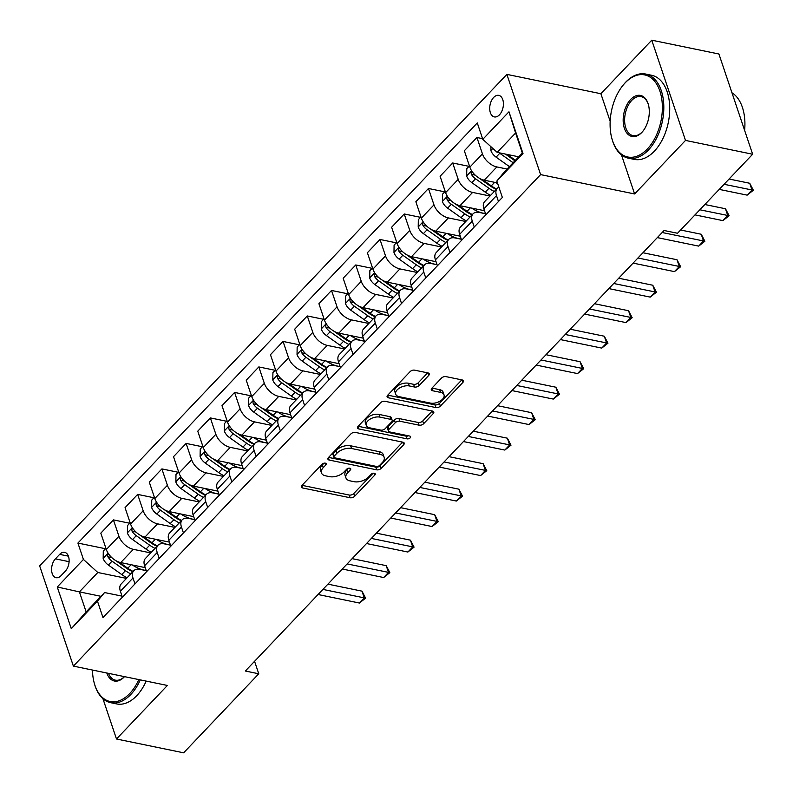 <?xml version="1.0" encoding="UTF-8"?>
<svg xmlns="http://www.w3.org/2000/svg" width="793" height="793" viewBox="0 0 793 793"><rect width="100%" height="100%" fill="white"/><g stroke="black" fill="none" stroke-linecap="round" stroke-linejoin="round"><path stroke-width="1.19" d="M325.318 463.152A2.359 1.308 161.4 0 0 322.136 464.173L301.925 485.435A3.37 1.873 161.4 0 0 301.36 487.061A3.37 1.873 161.4 0 0 302.658 487.982L350.109 497.746A3.37 1.873 161.4 0 0 354.649 496.289L374.871 475.017A2.359 1.308 161.4 0 0 375.258 473.887A2.359 1.308 161.4 0 0 374.355 473.243A2.359 1.308 161.4 0 0 371.174 474.264L368.557 477.009A10.795 5.987 161.4 0 1 354.035 481.678L350.08 480.865A10.795 5.987 161.4 0 1 345.936 477.901A10.795 5.987 161.4 0 1 347.731 472.727L350.347 469.971A2.359 1.308 161.4 0 0 350.744 468.841A2.359 1.308 161.4 0 0 349.832 468.197A2.359 1.308 161.4 0 0 346.66 469.218L344.043 471.964A10.795 5.987 161.4 0 1 329.511 476.633L325.566 475.82A10.795 5.987 161.4 0 1 321.423 472.856A10.795 5.987 161.4 0 1 323.217 467.682L325.834 464.926A2.359 1.308 161.4 0 0 326.22 463.796A2.359 1.308 161.4 0 0 325.318 463.152M493.642 97.47A10.993 6.622 -78.4 0 0 489.717 108.938A10.993 6.622 -78.4 0 0 494.346 116.908A10.993 6.622 -78.4 0 0 499.481 114.807A10.993 6.622 -78.4 0 0 503.406 103.338A10.993 6.622 -78.4 0 0 498.777 95.368A10.993 6.622 -78.4 0 0 493.642 97.47M428.696 375.456A3.37 1.873 161.4 0 0 429.251 373.84A3.37 1.873 161.4 0 0 427.962 372.918L414.64 370.172A3.37 1.873 161.4 0 0 410.11 371.63L387.648 395.261A3.37 1.873 161.4 0 0 387.093 396.877A3.37 1.873 161.4 0 0 388.382 397.799L435.833 407.562A3.37 1.873 161.4 0 0 440.373 406.105L462.834 382.484A3.37 1.873 161.4 0 0 463.39 380.868A3.37 1.873 161.4 0 0 462.101 379.936L446.013 376.625A3.37 1.873 161.4 0 0 441.473 378.092L431.868 388.203A3.37 1.873 161.4 0 0 431.303 389.819A3.37 1.873 161.4 0 0 432.601 390.741L440.571 392.386A9.02 5.006 161.4 0 1 444.03 394.864A9.02 5.006 161.4 0 1 440.145 401.08A9.02 5.006 161.4 0 1 430.391 403.092L399.157 396.669A9.02 5.006 161.4 0 1 395.697 394.19A9.02 5.006 161.4 0 1 399.583 387.975A9.02 5.006 161.4 0 1 409.337 385.953L414.541 387.024A3.37 1.873 161.4 0 0 419.081 385.567L428.696 375.456L427.824 372.888M634.608 193.958L685.499 140.42L752.646 154.238L718.914 54.003L651.767 40.185L600.876 93.723L506.876 74.383L540.608 174.609L634.608 193.958L621.464 154.903M102.921 698.673L116.492 738.997L167.382 685.459L73.382 666.12L540.608 174.609M116.492 738.997L183.639 752.815L258.766 673.782L254.563 661.312M752.646 154.238L677.519 233.261L664.088 230.495L245.334 671.017L258.766 673.782M355.462 432.433A3.37 1.873 161.4 0 0 350.922 433.89L328.471 457.511A3.37 1.873 161.4 0 0 327.906 459.127A3.37 1.873 161.4 0 0 329.204 460.059L376.655 469.823A3.37 1.873 161.4 0 0 381.195 468.366L403.647 444.744A3.37 1.873 161.4 0 0 404.212 443.118A3.37 1.873 161.4 0 0 402.913 442.197L355.462 432.433M358.059 426.386L380.511 402.765A3.37 1.873 161.4 0 1 385.051 401.308L432.502 411.071A3.37 1.873 161.4 0 1 433.801 411.993A3.37 1.873 161.4 0 1 433.236 413.609L423.631 423.72A3.37 1.873 161.4 0 1 419.091 425.177L399.85 421.222A3.37 1.873 161.4 0 0 395.31 422.679L388.927 429.39A3.37 1.873 161.4 0 0 388.372 431.005A3.37 1.873 161.4 0 0 389.66 431.927L409.703 436.051A2.359 1.308 161.4 0 1 410.605 436.705A2.359 1.308 161.4 0 1 409.584 438.331A2.359 1.308 161.4 0 1 407.037 438.856L358.793 428.934A3.37 1.873 161.4 0 1 357.504 428.002A3.37 1.873 161.4 0 1 358.059 426.386M61.051 575.659L65.313 571.168A10.646 6.413 -78.4 0 0 69.12 560.056A10.646 6.413 -78.4 0 0 64.639 552.334A10.646 6.413 -78.4 0 0 59.663 554.376L55.401 558.857A10.646 6.413 -78.4 0 0 51.595 569.969A10.646 6.413 -78.4 0 0 56.075 577.691A10.646 6.413 -78.4 0 0 61.051 575.659M506.876 74.383L39.65 565.885L73.382 666.12M100.979 596.316L79.399 591.875L86.14 611.918L104.557 592.549L97.46 601.173L102.981 617.559L502.356 197.437L496.834 181.042L503.932 172.418L522.349 153.049L515.599 132.996L497.181 152.375L518.771 156.816M97.46 601.173L71.291 628.7L57.255 586.989L83.424 559.452L97.817 572.496L126.483 578.394M105.489 548.736L77.912 543.066L83.424 559.452M77.912 543.066L477.277 122.935L482.798 139.33L508.967 111.793L523.003 153.515L496.834 181.042M685.499 140.42L651.767 40.185M97.817 572.496L79.399 591.875L57.255 586.989M482.57 138.656L476.93 137.496L482.441 153.882A13.739 7.88 43.5 0 0 496.834 166.936L507.133 169.048M476.93 137.496L464.331 150.749L469.843 167.145A13.739 7.88 43.5 0 0 484.236 180.189L497.459 182.915M468.99 166.342L452.694 162.991L458.205 179.377A13.739 7.88 43.5 0 0 472.598 192.421L489.985 196M452.694 162.991L440.095 176.244L445.607 192.64A13.739 7.88 43.5 0 0 459.999 205.684L484.513 210.73M444.764 191.837L428.458 188.486L433.979 204.872A13.739 7.88 43.5 0 0 448.362 217.916L465.759 221.495M428.458 188.486L415.859 201.739L421.37 218.125A13.739 7.88 43.5 0 0 435.763 231.179L460.277 236.215M420.528 217.332L404.232 213.971L409.743 230.367A13.739 7.88 43.5 0 0 424.136 243.411L441.523 246.99M404.232 213.971L391.623 227.234L397.144 243.62A13.739 7.88 43.5 0 0 411.527 256.664L436.041 261.71M396.292 242.827L379.996 239.466L385.507 255.861A13.739 7.88 43.5 0 0 399.9 268.906L417.287 272.485M379.996 239.466L367.387 252.729L372.908 269.114A13.739 7.88 43.5 0 0 387.301 282.159L411.805 287.205M372.056 268.312L355.76 264.961L361.271 281.346A13.739 7.88 43.5 0 0 375.664 294.401L393.05 297.98M355.76 264.961L343.161 278.214L348.672 294.609A13.739 7.88 43.5 0 0 363.065 307.654L387.579 312.7M347.83 293.806L331.524 290.456L337.045 306.841A13.739 7.88 43.5 0 0 351.428 319.886L368.814 323.465M331.524 290.456L318.925 303.709L324.436 320.104A13.739 7.88 43.5 0 0 338.829 333.149L363.343 338.195M323.594 319.301L307.287 315.951L312.809 332.336A13.739 7.88 43.5 0 0 327.202 345.381L344.588 348.96M307.287 315.951L294.689 329.204L300.21 345.589A13.739 7.88 43.5 0 0 314.593 358.644L339.107 363.68M299.358 344.796L283.061 341.446L288.573 357.831A13.739 7.88 43.5 0 0 302.966 370.876L320.352 374.455M283.061 341.446L270.453 354.699L275.974 371.084A13.739 7.88 43.5 0 0 290.357 384.129L314.871 389.175M275.121 370.291L258.825 366.931L264.337 383.326A13.739 7.88 43.5 0 0 278.73 396.371L296.116 399.95M258.825 366.931L246.226 380.194L251.738 396.579A13.739 7.88 43.5 0 0 266.131 409.624L290.635 414.67M250.885 395.786L234.589 392.426L240.11 408.821A13.739 7.88 43.5 0 0 254.494 421.866L271.88 425.444M234.589 392.426L221.99 405.689L227.502 422.074A13.739 7.88 43.5 0 0 241.895 435.119L266.408 440.165M226.659 421.271L210.353 417.921L215.874 434.306A13.739 7.88 43.5 0 0 230.257 447.361L247.654 450.93M210.353 417.921L197.754 431.174L203.276 447.569A13.739 7.88 43.5 0 0 217.659 460.614L242.172 465.66M202.423 446.766L186.127 443.416L191.638 459.801A13.739 7.88 43.5 0 0 206.031 472.846L223.418 476.424M186.127 443.416L173.518 456.669L179.04 473.064A13.739 7.88 43.5 0 0 193.423 486.109L217.936 491.145M178.187 472.261L161.891 468.911L167.402 485.296A13.739 7.88 43.5 0 0 181.795 498.341L199.182 501.919M161.891 468.911L149.292 482.164L154.804 498.549A13.739 7.88 43.5 0 0 169.196 511.594L193.7 516.639M153.951 497.756L137.655 494.396L143.166 510.791A13.739 7.88 43.5 0 0 157.559 523.836L174.946 527.414M137.655 494.396L125.056 507.659L130.567 524.044A13.739 7.88 43.5 0 0 144.96 537.089L169.474 542.134M129.725 523.251L113.419 519.891L118.94 536.286A13.739 7.88 43.5 0 0 133.323 549.331L150.72 552.909M113.419 519.891L100.82 533.154L106.331 549.539A13.739 7.88 43.5 0 0 120.724 562.584L145.238 567.629M122.023 596.138L104.557 592.549M146.249 570.643L140.074 569.374A13.739 7.88 43.5 0 0 133.759 570.742A13.739 7.88 43.5 0 0 132.976 577.998L134.969 583.916M170.485 545.158L164.31 543.879A13.739 7.88 43.5 0 0 157.995 545.247A13.739 7.88 43.5 0 0 157.212 552.503L159.205 558.421M194.721 519.663L188.546 518.384A13.739 7.88 43.5 0 0 182.231 519.752A13.739 7.88 43.5 0 0 181.448 527.018L183.431 532.926M218.957 494.168L212.772 492.899A13.739 7.88 43.5 0 0 206.458 494.267A13.739 7.88 43.5 0 0 205.674 501.523L207.667 507.431M243.183 468.673L237.008 467.404A13.739 7.88 43.5 0 0 230.694 468.772A13.739 7.88 43.5 0 0 229.911 476.028L231.903 481.936M267.419 443.178L261.244 441.909A13.739 7.88 43.5 0 0 254.93 443.277A13.739 7.88 43.5 0 0 254.147 450.533L256.139 456.441M291.655 417.683L285.48 416.414A13.739 7.88 43.5 0 0 279.166 417.782A13.739 7.88 43.5 0 0 278.383 425.038L280.365 430.956M315.892 392.198L309.706 390.919A13.739 7.88 43.5 0 0 303.392 392.287A13.739 7.88 43.5 0 0 302.609 399.553L304.601 405.461M340.118 366.703L333.942 365.434A13.739 7.88 43.5 0 0 327.628 366.802A13.739 7.88 43.5 0 0 326.845 374.058L328.837 379.966M364.354 341.208L358.178 339.939A13.739 7.88 43.5 0 0 351.864 341.307A13.739 7.88 43.5 0 0 351.081 348.563L353.073 354.471M388.59 315.713L382.414 314.444A13.739 7.88 43.5 0 0 376.1 315.812A13.739 7.88 43.5 0 0 375.317 323.068L377.299 328.976M412.826 290.218L406.64 288.949A13.739 7.88 43.5 0 0 400.326 290.317A13.739 7.88 43.5 0 0 399.553 297.573L401.536 303.491M437.062 264.733L430.877 263.454A13.739 7.88 43.5 0 0 424.562 264.822A13.739 7.88 43.5 0 0 423.779 272.078L425.772 277.996M461.288 239.238L455.113 237.969A13.739 7.88 43.5 0 0 448.798 239.327A13.739 7.88 43.5 0 0 448.015 246.593L450.008 252.501M485.524 213.743L479.349 212.474A13.739 7.88 43.5 0 0 473.034 213.842A13.739 7.88 43.5 0 0 472.251 221.098L474.234 227.006M133.759 570.742L121.16 583.995A13.739 7.88 43.5 0 0 120.377 591.261L122.36 597.169M157.995 545.247L145.397 558.51A13.739 7.88 43.5 0 0 144.613 565.766L146.596 571.674M182.231 519.752L169.623 533.015A13.739 7.88 43.5 0 0 168.84 540.271L170.832 546.179M206.458 494.267L193.859 507.52A13.739 7.88 43.5 0 0 193.076 514.776L195.068 520.684M230.694 468.772L218.095 482.025A13.739 7.88 43.5 0 0 217.312 489.281L219.304 495.199M254.93 443.277L242.331 456.53A13.739 7.88 43.5 0 0 241.548 463.786L243.53 469.704M279.166 417.782L266.557 431.045A13.739 7.88 43.5 0 0 265.774 438.301L267.766 444.209M303.392 392.287L290.793 405.55A13.739 7.88 43.5 0 0 290.01 412.806L292.002 418.714M327.628 366.802L315.029 380.055A13.739 7.88 43.5 0 0 314.246 387.311L316.238 393.219M351.864 341.307L339.265 354.56A13.739 7.88 43.5 0 0 338.482 361.816L340.465 367.734M376.1 315.812L363.491 329.065A13.739 7.88 43.5 0 0 362.708 336.321L364.701 342.239M400.326 290.317L387.727 303.57A13.739 7.88 43.5 0 0 386.944 310.836L388.937 316.744M424.562 264.822L411.964 278.085A13.739 7.88 43.5 0 0 411.18 285.341L413.173 291.249M448.798 239.327L436.2 252.59A13.739 7.88 43.5 0 0 435.416 259.846L437.399 265.754M473.034 213.842L460.436 227.095A13.739 7.88 43.5 0 0 459.653 234.351L461.635 240.269M498.916 187.227A13.739 7.88 43.5 0 0 497.27 188.347L484.662 201.6A13.739 7.88 43.5 0 0 483.879 208.856L485.871 214.774M497.27 188.347A13.739 7.88 43.5 0 0 496.487 195.603L498.47 201.511M497.181 152.375L482.798 139.33M86.14 611.918L71.291 628.7M508.967 111.793L515.599 132.996M523.003 153.515L522.349 153.049M600.876 93.723L610.174 121.329M324 463.191L322.305 464.976A10.795 5.987 161.4 0 0 320.511 470.15L321.423 472.856M345.936 477.901L345.024 475.195A10.795 5.987 161.4 0 1 346.819 470.021L348.514 468.237M302.024 485.336L349.198 495.04A3.37 1.873 161.4 0 0 353.737 493.583L373.037 473.282M328.57 457.402L375.743 467.117A3.37 1.873 161.4 0 0 380.283 465.65L402.636 442.137M334.249 456.074A2.359 1.308 161.4 0 0 333.863 457.204A2.359 1.308 161.4 0 0 334.765 457.848L376.417 466.423A2.359 1.308 161.4 0 0 379.599 465.402L382.355 462.497A10.795 5.987 161.4 0 0 384.149 457.323A10.795 5.987 161.4 0 0 380.006 454.359L351.537 448.501A10.795 5.987 161.4 0 0 337.015 453.17L334.249 456.074L333.338 453.358A2.359 1.308 161.4 0 0 332.951 454.498L333.863 457.204M384.149 457.323L383.237 454.607A10.795 5.987 161.4 0 0 379.094 451.643L380.006 454.359M333.338 453.358L336.103 450.464A10.795 5.987 161.4 0 1 350.625 445.785L379.094 451.643M432.225 411.012L422.719 421.014L423.631 423.72M388.372 431.005L387.46 428.299A3.37 1.873 161.4 0 1 388.015 426.674L394.399 419.973A3.37 1.873 161.4 0 1 398.938 418.516L418.179 422.471A3.37 1.873 161.4 0 0 422.719 421.014M358.158 426.277L406.125 436.15A2.359 1.308 161.4 0 0 408.375 435.783M379.877 417.108A9.02 5.006 161.4 0 0 370.133 419.13A9.02 5.006 161.4 0 0 366.237 425.345A9.02 5.006 161.4 0 0 369.697 427.824L380.699 430.084A3.37 1.873 161.4 0 0 385.239 428.626L391.613 421.926A3.37 1.873 161.4 0 0 392.178 420.3A3.37 1.873 161.4 0 0 390.88 419.378L379.877 417.108L378.965 414.402A9.02 5.006 161.4 0 0 369.221 416.424A9.02 5.006 161.4 0 0 365.325 422.639L366.237 425.345M392.178 420.3L391.266 417.594A3.37 1.873 161.4 0 0 389.968 416.672L390.88 419.378M378.965 414.402L389.968 416.672M395.697 394.19L394.785 391.474A9.02 5.006 161.4 0 1 398.671 385.269A9.02 5.006 161.4 0 1 408.425 383.247L413.629 384.318A3.37 1.873 161.4 0 0 418.169 382.86L427.675 372.859M444.03 394.864L443.118 392.148A9.02 5.006 161.4 0 0 439.659 389.67L440.571 392.386M431.967 388.094L439.659 389.67M387.747 395.152L434.921 404.856A3.37 1.873 161.4 0 0 439.461 403.399L461.813 379.877M105.915 548.29L103.288 551.056L103.169 558.52A9.1 5.224 43.5 0 0 108.354 565.042L121.775 574.568A26.278 15.077 43.5 0 0 127.088 577.76M132.352 564.973A26.278 15.077 43.5 0 0 146.18 570.425M108.393 553.633L107.561 555.159L107.868 556.745A9.1 5.224 43.5 0 0 112.041 561.166L125.453 570.692A26.278 15.077 43.5 0 0 130.776 573.884M132.837 571.713A21.817 12.519 -136.5 0 1 126.384 568.135L115.619 560.502M318.062 594.512L359.407 603.027L364.255 597.922L361.975 591.152L327.915 584.144M133.095 571.436A26.278 15.077 -136.5 0 1 127.782 568.244L119.257 562.197M112.884 558.559A4.639 2.657 -136.5 0 1 111.803 557.608M361.975 591.152L365.613 598.14L322.91 589.417M365.613 598.14L359.407 603.027M130.151 522.795L127.514 525.561L127.405 533.025A9.1 5.224 43.5 0 0 132.59 539.547L146.011 549.073A26.278 15.077 43.5 0 0 151.324 552.265M156.588 539.488A26.278 15.077 43.5 0 0 170.416 544.94M132.629 528.138L131.797 529.665L132.104 531.251A9.1 5.224 43.5 0 0 136.277 535.671L149.689 545.197A26.278 15.077 43.5 0 0 155.012 548.389M157.073 546.218A21.817 12.519 -136.5 0 1 150.611 542.65L139.855 535.007M342.289 569.017L383.643 577.532L388.491 572.427L386.211 565.657L352.151 558.649M157.331 545.941A26.278 15.077 -136.5 0 1 152.018 542.749L143.493 536.702M137.12 533.065A4.639 2.657 -136.5 0 1 136.029 532.113M386.211 565.657L389.839 572.645L347.136 563.922M389.839 572.645L383.643 577.532M154.387 497.3L151.75 500.076L151.641 507.53A9.1 5.224 43.5 0 0 156.826 514.062L170.237 523.578A26.278 15.077 43.5 0 0 175.56 526.77M180.824 513.993A26.278 15.077 43.5 0 0 194.642 519.445M156.865 502.643L156.033 504.179L156.34 505.756A9.1 5.224 43.5 0 0 160.503 510.186L173.925 519.702A26.278 15.077 43.5 0 0 179.238 522.894M181.31 520.723A21.817 12.519 -136.5 0 1 174.847 517.155L164.092 509.522M366.525 543.532L407.88 552.037L412.727 546.942L410.447 540.162L376.388 533.154M181.567 520.446A26.278 15.077 -136.5 0 1 176.254 517.254L167.729 511.207M161.356 507.579A4.639 2.657 -136.5 0 1 160.265 506.618M410.447 540.162L414.075 547.15L371.372 538.427M414.075 547.15L407.88 552.037M178.613 471.815L175.987 474.581L175.868 482.035A9.1 5.224 43.5 0 0 181.062 488.567L194.473 498.083A26.278 15.077 43.5 0 0 199.786 501.275M205.05 488.498A26.278 15.077 43.5 0 0 218.878 493.95M181.101 477.148L180.269 478.685L180.566 480.261A9.1 5.224 43.5 0 0 184.739 484.692L198.161 494.208A26.278 15.077 43.5 0 0 203.474 497.409M205.546 495.228A21.817 12.519 -136.5 0 1 199.083 491.66L188.328 484.027M390.761 518.037L432.106 526.542L436.953 521.447L434.683 514.677L400.624 507.669M205.803 494.961A26.278 15.077 -136.5 0 1 200.48 491.759L191.956 485.712M185.592 482.085A4.639 2.657 -136.5 0 1 184.501 481.133M434.683 514.677L438.311 521.665L395.608 512.942M438.311 521.665L432.106 526.542M202.849 446.32L200.223 449.086L200.104 456.54A9.1 5.224 43.5 0 0 205.288 463.072L218.709 472.588A26.278 15.077 43.5 0 0 224.022 475.79M229.286 463.003A26.278 15.077 43.5 0 0 243.114 468.455M205.337 451.663L204.495 453.19L204.802 454.766A9.1 5.224 43.5 0 0 208.975 459.197L222.397 468.713A26.278 15.077 43.5 0 0 227.71 471.914M229.772 469.734A21.817 12.519 -136.5 0 1 223.319 466.165L212.554 458.532M414.997 492.542L456.342 501.047L461.189 495.952L458.909 489.182L424.85 482.174M230.039 469.466A26.278 15.077 -136.5 0 1 224.716 466.264L216.192 460.218M209.818 456.59A4.639 2.657 -136.5 0 1 208.737 455.638M458.909 489.182L462.547 496.17L419.844 487.447M462.547 496.17L456.342 501.047M92.474 670.045A41.91 25.257 -78.4 0 0 94.387 683.566A41.91 25.257 -78.4 0 0 129.725 693.528A41.91 25.257 -78.4 0 0 138.825 679.581M140.282 679.888A42.941 25.872 101.6 0 1 130.805 694.499A42.941 25.872 101.6 0 1 110.752 702.707A42.941 25.872 101.6 0 1 94.595 684.3A42.941 25.872 101.6 0 1 94.496 683.923M124.501 676.637A20.955 12.629 101.6 0 1 124.164 677.004A20.955 12.629 101.6 0 1 106.797 672.999M146.19 681.098A42.941 25.872 101.6 0 1 136.713 695.719A42.941 25.872 101.6 0 1 116.66 703.926L110.752 702.707M108.482 673.336A19.924 12.004 -78.4 0 0 115.391 680.156A19.924 12.004 -78.4 0 0 124.432 676.627M625.112 82.898A41.91 25.257 -78.4 0 0 623.1 85.178A41.91 25.257 -78.4 0 0 612.018 139.033A41.91 25.257 -78.4 0 0 647.356 148.995A41.91 25.257 -78.4 0 0 659.885 91.066A41.91 25.257 -78.4 0 0 625.112 82.898M623.348 84.881A42.941 25.872 101.6 0 1 623.585 84.583A42.941 25.872 101.6 0 1 625.647 82.244A42.941 25.872 101.6 0 1 645.69 74.046A42.941 25.872 101.6 0 1 663.781 105.172A42.941 25.872 101.6 0 1 648.436 149.976A42.941 25.872 101.6 0 1 628.383 158.174A42.941 25.872 101.6 0 1 612.236 139.766A42.941 25.872 101.6 0 1 612.127 139.39M630.673 99.422A20.955 12.629 101.6 0 1 648.337 104.398A20.955 12.629 101.6 0 1 642.796 131.331A20.955 12.629 101.6 0 1 641.795 132.471A20.955 12.629 101.6 0 1 624.408 128.387A20.955 12.629 101.6 0 1 630.673 99.422M648.446 104.775A19.924 12.004 -78.4 0 0 641.051 96.597A19.924 12.004 -78.4 0 0 631.753 100.394A19.924 12.004 -78.4 0 0 624.636 121.18A19.924 12.004 -78.4 0 0 633.022 135.623A19.924 12.004 -78.4 0 0 642.33 131.826A19.924 12.004 -78.4 0 0 643.044 131.023M645.69 74.046L651.598 75.266A42.941 25.872 101.6 0 1 669.688 106.391A42.941 25.872 101.6 0 1 654.344 151.185A42.941 25.872 101.6 0 1 634.291 159.393L628.383 158.174M731.969 92.791A42.941 25.872 101.6 0 1 744.627 130.419M227.085 420.825L224.449 423.591L224.34 431.055A9.1 5.224 43.5 0 0 229.524 437.577L242.945 447.093A26.278 15.077 43.5 0 0 248.259 450.295M253.522 437.508A26.278 15.077 43.5 0 0 267.35 442.96M229.564 426.168L228.731 427.695L229.038 429.271A9.1 5.224 43.5 0 0 233.211 433.702L246.623 443.228A26.278 15.077 43.5 0 0 251.946 446.419M254.008 444.239A21.817 12.519 -136.5 0 1 247.555 440.67L236.79 433.037M439.233 467.047L480.578 475.562L485.425 470.457L483.145 463.687L449.086 456.679M254.266 443.971A26.278 15.077 -136.5 0 1 248.952 440.779L240.428 434.723M234.054 431.095A4.639 2.657 -136.5 0 1 232.964 430.143M483.145 463.687L486.783 470.675L444.07 461.952M486.783 470.675L480.578 475.562M251.322 395.33L248.685 398.096L248.576 405.56A9.1 5.224 43.5 0 0 253.76 412.082L267.172 421.608A26.278 15.077 43.5 0 0 272.495 424.8M277.758 412.023A26.278 15.077 43.5 0 0 291.586 417.465M253.8 400.673L252.967 402.2L253.274 403.786A9.1 5.224 43.5 0 0 257.438 408.207L270.859 417.733A26.278 15.077 43.5 0 0 276.172 420.924M278.244 418.754A21.817 12.519 -136.5 0 1 271.781 415.175L261.026 407.543M463.459 441.552L504.814 450.067L509.661 444.962L507.381 438.192L473.322 431.184M278.502 418.476A26.278 15.077 -136.5 0 1 273.189 415.284L264.664 409.238M258.29 405.6A4.639 2.657 -136.5 0 1 257.2 404.648M507.381 438.192L511.009 445.18L468.306 436.457M511.009 445.18L504.814 450.067M275.548 369.835L272.921 372.611L272.802 380.065A9.1 5.224 43.5 0 0 277.996 386.587L291.408 396.113A26.278 15.077 43.5 0 0 296.731 399.305M301.984 386.528A26.278 15.077 43.5 0 0 315.812 391.98M278.036 375.178L277.203 376.715L277.5 378.291A9.1 5.224 43.5 0 0 281.674 382.722L295.095 392.238A26.278 15.077 43.5 0 0 300.408 395.429M302.48 393.259A21.817 12.519 -136.5 0 1 296.017 389.69L285.262 382.048M487.695 416.067L529.05 424.572L533.897 419.477L531.617 412.697L497.558 405.689M302.738 392.981A26.278 15.077 -136.5 0 1 297.425 389.789L288.9 383.743M282.526 380.115A4.639 2.657 -136.5 0 1 281.436 379.153M531.617 412.697L535.245 419.685L492.542 410.962M535.245 419.685L529.05 424.572M299.784 344.35L297.157 347.116L297.038 354.57A9.1 5.224 43.5 0 0 302.222 361.102L315.644 370.618A26.278 15.077 43.5 0 0 320.957 373.81M326.22 361.033A26.278 15.077 43.5 0 0 340.048 366.485M302.272 349.683L301.429 351.22L301.736 352.796A9.1 5.224 43.5 0 0 305.91 357.227L319.331 366.743A26.278 15.077 43.5 0 0 324.644 369.944M326.716 367.764A21.817 12.519 -136.5 0 1 320.253 364.195L309.488 356.563M511.931 390.572L553.276 399.077L558.123 393.982L555.843 387.212L521.784 380.204M326.974 367.496A26.278 15.077 -136.5 0 1 321.651 364.294L313.126 358.248M306.752 354.62A4.639 2.657 -136.5 0 1 305.672 353.658M555.843 387.212L559.481 394.2L516.778 385.467M559.481 394.2L553.276 399.077M324.02 318.855L321.383 321.621L321.274 329.075A9.1 5.224 43.5 0 0 326.458 335.608L339.88 345.124A26.278 15.077 43.5 0 0 345.193 348.325M350.456 335.538A26.278 15.077 43.5 0 0 364.284 340.99M326.498 324.188L325.665 325.725L325.973 327.301A9.1 5.224 43.5 0 0 330.146 331.732L343.557 341.248A26.278 15.077 43.5 0 0 348.88 344.449M350.942 342.269A21.817 12.519 -136.5 0 1 344.489 338.7L333.724 331.068M536.167 365.077L577.512 373.582L582.359 368.487L580.08 361.717L546.02 354.709M351.2 342.001A26.278 15.077 -136.5 0 1 345.887 338.799L337.362 332.753M330.988 329.125A4.639 2.657 -136.5 0 1 329.908 328.173M580.08 361.717L583.717 368.705L541.014 359.982M583.717 368.705L577.512 373.582M348.256 293.36L345.619 296.126L345.51 303.59A9.1 5.224 43.5 0 0 350.694 310.113L364.116 319.629A26.278 15.077 43.5 0 0 369.429 322.83M374.692 310.043A26.278 15.077 43.5 0 0 388.52 315.495M350.734 298.703L349.901 300.23L350.209 301.806A9.1 5.224 43.5 0 0 354.382 306.237L367.793 315.753A26.278 15.077 43.5 0 0 373.106 318.955M375.178 316.774A21.817 12.519 -136.5 0 1 368.715 313.205L357.96 305.573M560.393 339.582L601.748 348.097L606.595 342.992L604.316 336.222L570.256 329.214M375.436 316.506A26.278 15.077 -136.5 0 1 370.123 313.314L361.598 307.258M355.224 303.63A4.639 2.657 -136.5 0 1 354.134 302.678M604.316 336.222L607.944 343.21L565.24 334.487M607.944 343.21L601.748 348.097M372.482 267.865L369.855 270.631L369.736 278.095A9.1 5.224 43.5 0 0 374.93 284.618L388.342 294.144A26.278 15.077 43.5 0 0 393.665 297.335M398.919 284.558A26.278 15.077 43.5 0 0 412.747 290M374.97 273.208L374.137 274.735L374.435 276.321A9.1 5.224 43.5 0 0 378.608 280.742L392.029 290.268A26.278 15.077 43.5 0 0 397.343 293.46M399.414 291.289A21.817 12.519 -136.5 0 1 392.951 287.71L382.196 280.078M584.629 314.087L625.984 322.602L630.832 317.497L628.552 310.727L594.492 303.719M399.672 291.011A26.278 15.077 -136.5 0 1 394.359 287.819L385.834 281.773M379.46 278.135A4.639 2.657 -136.5 0 1 378.37 277.183M628.552 310.727L632.18 317.715L589.477 308.992M632.18 317.715L625.984 322.602M396.718 242.371L394.091 245.146L393.972 252.6A9.1 5.224 43.5 0 0 399.157 259.123L412.578 268.649A26.278 15.077 43.5 0 0 417.891 271.84M423.155 259.063A26.278 15.077 43.5 0 0 436.983 264.515M399.206 247.713L398.373 249.25L398.671 250.826A9.1 5.224 43.5 0 0 402.844 255.257L416.266 264.773A26.278 15.077 43.5 0 0 421.579 267.965M423.65 265.794A21.817 12.519 -136.5 0 1 417.187 262.225L406.422 254.583M608.865 288.602L650.21 297.107L655.058 292.012L652.778 285.232L618.718 278.224M423.908 265.516A26.278 15.077 -136.5 0 1 418.585 262.324L410.06 256.278M403.687 252.65A4.639 2.657 -136.5 0 1 402.606 251.688M652.778 285.232L656.416 292.221L613.713 283.498M656.416 292.221L650.21 297.107M420.954 216.876L418.327 219.651L418.208 227.105A9.1 5.224 43.5 0 0 423.393 233.638L436.814 243.154A26.278 15.077 43.5 0 0 442.127 246.345M447.391 233.568A26.278 15.077 43.5 0 0 461.219 239.02M423.432 222.218L422.6 223.755L422.907 225.331A9.1 5.224 43.5 0 0 427.08 229.762L440.492 239.278A26.278 15.077 43.5 0 0 445.815 242.47M447.876 240.299A21.817 12.519 -136.5 0 1 441.423 236.73L430.658 229.098M633.101 263.107L674.446 271.612L679.294 266.517L677.014 259.747L642.954 252.739M448.134 240.031A26.278 15.077 -136.5 0 1 442.821 236.829L434.296 230.783M427.923 227.155A4.639 2.657 -136.5 0 1 426.842 226.193M677.014 259.747L680.652 266.735L637.949 258.003M680.652 266.735L674.446 271.612M445.19 191.391L442.553 194.156L442.444 201.61A9.1 5.224 43.5 0 0 447.629 208.143L461.05 217.659A26.278 15.077 43.5 0 0 466.363 220.86M471.627 208.073A26.278 15.077 43.5 0 0 485.455 213.525M447.668 196.723L446.836 198.26L447.143 199.836A9.1 5.224 43.5 0 0 451.316 204.267L464.728 213.783A26.278 15.077 43.5 0 0 470.051 216.985M472.113 214.804A21.817 12.519 -136.5 0 1 465.65 211.235L454.895 203.603M657.328 237.613L698.683 246.117L703.53 241.022L701.25 234.252L680.622 230M472.37 214.536A26.278 15.077 -136.5 0 1 467.057 211.334L458.532 205.288M452.159 201.66A4.639 2.657 -136.5 0 1 451.068 200.708M701.25 234.252L704.878 241.241L662.175 232.518M704.878 241.241L698.683 246.117M469.426 165.896L466.79 168.661L466.68 176.115A9.1 5.224 43.5 0 0 471.865 182.648L485.276 192.164A26.278 15.077 43.5 0 0 490.599 195.365M495.863 182.578A26.278 15.077 43.5 0 0 497.756 183.788M471.904 171.238L471.072 172.765L471.379 174.341A9.1 5.224 43.5 0 0 475.542 178.772L488.964 188.288A26.278 15.077 43.5 0 0 494.277 191.49M496.349 189.309A21.817 12.519 -136.5 0 1 489.886 185.74L479.131 178.108M694.995 214.883L722.919 220.623L727.766 215.527L725.486 208.757L704.848 204.515M496.606 189.041A26.278 15.077 -136.5 0 1 491.293 185.849L482.768 179.793M476.395 176.165A4.639 2.657 -136.5 0 1 475.304 175.213M725.486 208.757L729.114 215.746L699.842 209.788M729.114 215.746L722.919 220.623M490.966 146.735L490.907 150.63A9.1 5.224 43.5 0 0 496.101 157.153L509.443 166.619M514.954 160.82A21.817 12.519 -136.5 0 1 514.122 160.245L505.409 154.07M719.231 189.388L747.145 195.137L751.992 190.033L749.722 183.262L729.084 179.02M499.104 152.771A9.1 5.224 43.5 0 0 499.778 153.277L513.13 162.753M515.45 160.305L507.183 154.427M749.722 183.262L753.35 190.251L724.078 184.293M753.35 190.251L747.145 195.137M496.834 166.936L484.236 180.189M472.598 192.421L459.999 205.684M448.362 217.916L435.763 231.179M424.136 243.411L411.527 256.664M399.9 268.906L387.301 282.159M375.664 294.401L363.065 307.654M351.428 319.886L338.829 333.149M327.202 345.381L314.593 358.644M302.966 370.876L290.357 384.129M278.73 396.371L266.131 409.624M254.494 421.866L241.895 435.119M230.257 447.361L217.659 460.614M206.031 472.846L193.423 486.109M181.795 498.341L169.196 511.594M157.559 523.836L144.96 537.089M133.323 549.331L120.724 562.584M132.976 577.998L120.377 591.261M118.94 536.286L106.331 549.539M143.166 510.791L130.567 524.044M157.212 552.503L144.613 565.766M167.402 485.296L154.804 498.549M181.448 527.018L168.84 540.271M191.638 459.801L179.04 473.064M205.674 501.523L193.076 514.776M215.874 434.306L203.276 447.569M229.911 476.028L217.312 489.281M240.11 408.821L227.502 422.074M254.147 450.533L241.548 463.786M264.337 383.326L251.738 396.579M278.383 425.038L265.774 438.301M288.573 357.831L275.974 371.084M302.609 399.553L290.01 412.806M312.809 332.336L300.21 345.589M326.845 374.058L314.246 387.311M337.045 306.841L324.436 320.104M351.081 348.563L338.482 361.816M361.271 281.346L348.672 294.609M375.317 323.068L362.708 336.321M385.507 255.861L372.908 269.114M399.553 297.573L386.944 310.836M409.743 230.367L397.144 243.62M423.779 272.078L411.18 285.341M433.979 204.872L421.37 218.125M448.015 246.593L435.416 259.846M458.205 179.377L445.607 192.64M472.251 221.098L459.653 234.351M482.441 153.882L469.843 167.145M496.487 195.603L483.879 208.856M69.1 561.682L55.401 558.857M68.396 556.171L59.663 554.376M322.305 464.976L323.217 467.682M349.743 468.177L350.347 469.971M346.819 470.021L347.731 472.727M374.256 473.223L374.871 475.017M353.737 493.583L354.649 496.289M349.198 495.04L350.109 497.746M301.836 485.534L302.658 487.982M325.229 463.132L325.834 464.926M402.785 442.167L403.647 444.744M380.283 465.65L381.195 468.366M375.743 467.117L376.655 469.823M328.381 457.611L329.204 460.059M350.625 445.785L351.537 448.501M336.103 450.464L337.015 453.17M432.373 411.042L433.236 413.609M418.179 422.471L419.091 425.177M398.938 418.516L399.85 421.222M394.399 419.973L395.31 422.679M388.015 426.674L388.927 429.39M406.125 436.15L407.037 438.856M357.97 426.485L358.793 428.934M418.169 382.86L419.081 385.567M413.629 384.318L414.541 387.024M408.425 383.247L409.337 385.953M431.779 388.292L432.601 390.741M461.962 379.916L462.834 382.484M439.461 403.399L440.373 406.105M434.921 404.856L435.833 407.562M387.559 395.35L388.382 397.799M108.086 553.157L103.169 558.331M125.453 570.692L121.775 574.568M131.123 564.725L127.782 568.244M112.041 561.166L108.354 565.042M111.724 557.538L107.868 556.745M132.322 527.662L127.405 532.837M149.689 545.197L146.011 549.073M155.359 539.23L152.018 542.749M136.277 535.671L132.59 539.547M135.95 532.044L132.104 531.251M156.558 502.167L151.641 507.342M173.925 519.702L170.237 523.578M179.595 513.735L176.254 517.254M160.503 510.186L156.826 514.062M160.186 506.549L156.34 505.756M180.794 476.672L175.877 481.847M198.161 494.208L194.473 498.083M203.831 488.25L200.48 491.759M184.739 484.692L181.062 488.567M184.422 481.054L180.566 480.261M205.02 451.187L200.104 456.362M222.397 468.713L218.709 472.588M228.057 462.755L224.716 466.264M208.975 459.197L205.288 463.072M208.658 455.559L204.802 454.766M229.256 425.692L224.34 430.867M246.623 443.228L242.945 447.093M252.293 437.26L248.952 440.779M233.211 433.702L229.524 437.577M232.894 430.064L229.038 429.271M253.492 400.197L248.576 405.372M270.859 417.733L267.172 421.608M276.529 411.765L273.189 415.284M257.438 408.207L253.76 412.082M257.12 404.579L253.274 403.786M277.728 374.702L272.812 379.877M295.095 392.238L291.408 396.113M300.765 386.27L297.425 389.789M281.674 382.722L277.996 386.587M281.356 379.084L277.5 378.291M301.955 349.207L297.038 354.382M319.331 366.743L315.644 370.618M325.001 360.785L321.651 364.294M305.91 357.227L302.222 361.102M305.592 353.589L301.736 352.796M326.191 323.722L321.274 328.887M343.557 341.248L339.88 345.124M349.227 335.29L345.887 338.799M330.146 331.732L326.458 335.608M329.829 328.094L325.973 327.301M350.427 298.227L345.51 303.402M367.793 315.753L364.116 319.629M373.463 309.795L370.123 313.314M354.382 306.237L350.694 310.113M354.055 302.599L350.209 301.806M374.663 272.733L369.746 277.907M392.029 290.268L388.342 294.144M397.699 284.3L394.359 287.819M378.608 280.742L374.93 284.618M378.291 277.114L374.435 276.321M398.899 247.238L393.972 252.412M416.266 264.773L412.578 268.649M421.935 258.805L418.585 262.324M402.844 255.257L399.157 259.123M402.527 251.619L398.671 250.826M423.125 221.743L418.208 226.917M440.492 239.278L436.814 243.154M446.162 233.311L442.821 236.829M427.08 229.762L423.393 233.638M426.763 226.124L422.907 225.331M447.361 196.258L442.444 201.422M464.728 213.783L461.05 217.659M470.398 207.825L467.057 211.334M451.316 204.267L447.629 208.143M450.989 200.629L447.143 199.836M471.597 170.763L466.68 175.937M488.964 188.288L485.276 192.164M494.634 182.331L491.293 185.849M475.542 178.772L471.865 182.648M475.225 175.134L471.379 174.341M492.83 148.42L490.907 150.442M499.778 153.277L496.101 157.153M94.387 683.566L94.595 684.3M612.018 139.033L612.236 139.766M623.1 85.178L623.585 84.583"/></g></svg>
